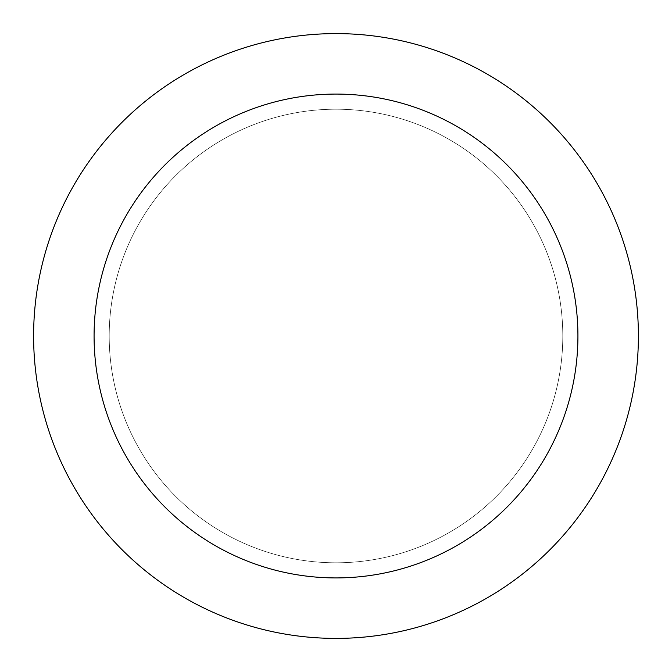 <?xml version="1.0" encoding="UTF-8"?>
<svg xmlns="http://www.w3.org/2000/svg" width="672" height="672" viewBox="0 0 672 672"><rect width="100%" height="100%" fill="white"/><g stroke="black" fill="none" stroke-linecap="round" stroke-linejoin="round"><path stroke-width="0.5" stroke-dasharray="3.36 2.52" d="M336 562.8A226.8 226.8 0 0 0 562.8 336A226.8 226.8 0 0 0 336 109.2A226.8 226.8 0 0 1 562.8 336A226.8 226.8 0 0 1 336 562.8A226.8 226.8 0 0 1 109.2 336A226.8 226.8 0 0 1 336 109.2A226.8 226.8 0 0 0 109.2 336A226.8 226.8 0 0 0 336 562.8A226.8 226.8 0 0 0 562.8 336A226.8 226.8 0 0 0 336 109.2A226.8 226.8 0 0 1 562.8 336A226.8 226.8 0 0 1 336 562.8A226.8 226.8 0 0 1 109.2 336A226.8 226.8 0 0 1 336 109.2A226.8 226.8 0 0 0 109.2 336A226.8 226.8 0 0 0 336 562.8M336 33.6A302.4 302.4 0 0 0 33.6 336A302.4 302.4 0 0 0 336 638.4A302.4 302.4 0 0 0 638.4 336A302.4 302.4 0 0 0 336 33.6M336 336L109.2 336L336 336"/><path stroke-width="1.01" d="M336 33.6A302.4 302.4 0 0 1 638.4 336A302.4 302.4 0 0 1 336 638.4A302.4 302.4 0 0 1 33.6 336A302.4 302.4 0 0 1 336 33.6M336 577.92A241.92 241.92 0 0 1 94.08 336A241.92 241.92 0 0 1 336 94.08A241.92 241.92 0 0 1 577.92 336A241.92 241.92 0 0 1 336 577.92"/></g></svg>
